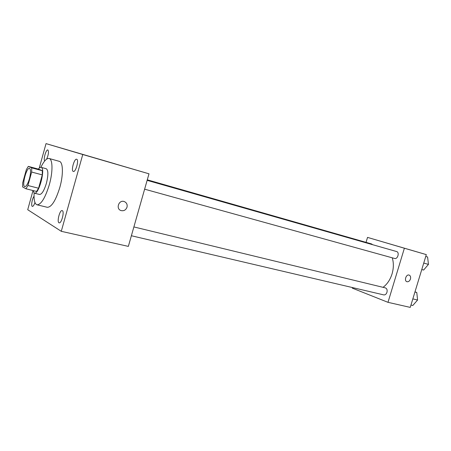 <?xml version="1.0" encoding="UTF-8"?>
<svg xmlns="http://www.w3.org/2000/svg" width="451" height="451" viewBox="0 0 451 451"><rect width="100%" height="100%" fill="white"/><g stroke="black" fill="none" stroke-linecap="round" stroke-linejoin="round"><path stroke-width="0.68" d="M29.462 178.63C27.877 183.845 26.316 186.511 24.782 186.613C21.53 186.207 26.502 167.141 29.54 168.375C30.91 169.39 30.888 172.812 29.462 178.63M31.728 167.862L28.289 166.38L26.333 169.649L22.708 182.779L22.612 186.945L25.944 188.766L27.939 185.524L31.666 172.056L31.728 167.862L42.298 170.709L38.718 169.193L28.289 166.38M27.939 185.524L38.577 188.236L36.554 191.438L25.944 188.766M38.577 188.236L42.281 174.881L31.666 172.056M42.298 170.709L42.281 174.881M32.889 190.514L34.344 193.169C38.803 195.052 45.895 167.868 41.08 167.327C40.314 167.146 39.417 167.738 38.391 169.102M41.08 167.327L46.261 168.736C48.353 170.202 48.398 175.05 46.402 183.269C44.136 190.626 41.853 194.364 39.553 194.471L34.344 193.169M40.866 167.293C43.927 161.041 46.673 158.098 49.103 158.476C52.784 159.135 53.004 171.769 49.334 184.656C45.241 197.916 41.137 204.636 37.021 204.81C34.716 203.953 33.752 200.047 34.135 193.096M49.103 158.476L59.323 161.345C63.129 162.039 63.49 174.61 59.836 187.385C55.755 200.526 51.589 207.167 47.338 207.302L37.021 204.81M44.92 160.787C42.884 160.488 45.968 149.157 47.862 149.963L47.879 149.969C48.95 151.592 48.545 154.637 46.656 159.107M76.693 159.259C79.224 159.733 75.734 172.451 73.344 171.448C70.768 171.036 74.246 158.267 76.67 159.254L76.693 159.259M62.334 210.662C64.64 211.564 61.466 223.713 59.154 222.828C56.572 222.523 59.735 209.715 62.17 210.6L62.334 210.662M34.953 202.516C34.062 205.115 33.205 206.417 32.382 206.417C30.848 206.299 32.117 198.592 34.039 196.264M32.946 190.841L27.72 209.721L61.28 231.312L82.758 154.513L46.03 143.61L39.243 168.122M61.28 231.312L128.349 246.387L148.993 173.815L46.03 143.61M148.993 173.815L82.758 154.513M115.123 163.843L96.114 158.29L115.123 163.843M127.013 207.189C125.863 210.059 123.867 211.186 121.02 210.566C115.507 208.914 118.872 199.5 124.239 201.552C126.618 202.612 127.543 204.489 127.013 207.189C125.863 210.059 123.867 211.181 121.02 210.566C115.507 208.914 118.867 199.5 124.239 201.552C126.613 202.612 127.537 204.489 127.013 207.189M392.257 257.809C393.774 262.815 393.706 268.182 392.054 273.904C390.183 279.778 387.183 284.254 383.04 287.326M144.624 189.178L394.574 258.457C397.709 259.511 399.795 252.261 396.57 251.528L147.139 180.344M133.885 226.932L385.368 287.89C386.924 288.539 387.454 290.016 386.964 292.31C386.259 294.199 385.188 295.061 383.75 294.898L131.376 235.743M147.285 179.825L371.607 243.952L372.588 244.684M352.462 287.569L352.293 288.133L387.99 302.328L404.384 248.225L367.531 237.395L366.043 242.356M367.531 237.395L426.319 254.618L410.247 307.39L387.99 302.328M426.319 254.618L404.384 248.225M402.354 247.599L389.551 243.844L402.354 247.599M409.175 275.099C410.489 275.741 410.912 277.049 410.449 279.028C409.66 281.069 408.482 281.965 406.926 281.706C403.837 280.894 406.154 273.966 409.142 275.087C410.478 275.719 410.917 277.027 410.449 279.028C409.655 281.069 408.482 281.965 406.92 281.706L406.881 281.695M421.775 269.546L423.613 270.048L428.45 264.393L427.593 256.98L425.767 256.433M428.45 264.393L423.743 263.074M427.593 256.98L425.761 256.45M410.957 305.051L412.812 305.479L417.587 300.022L416.775 292.473L414.988 291.825M417.587 300.022L412.834 298.895M416.775 292.473L414.926 292.017"/></g></svg>
